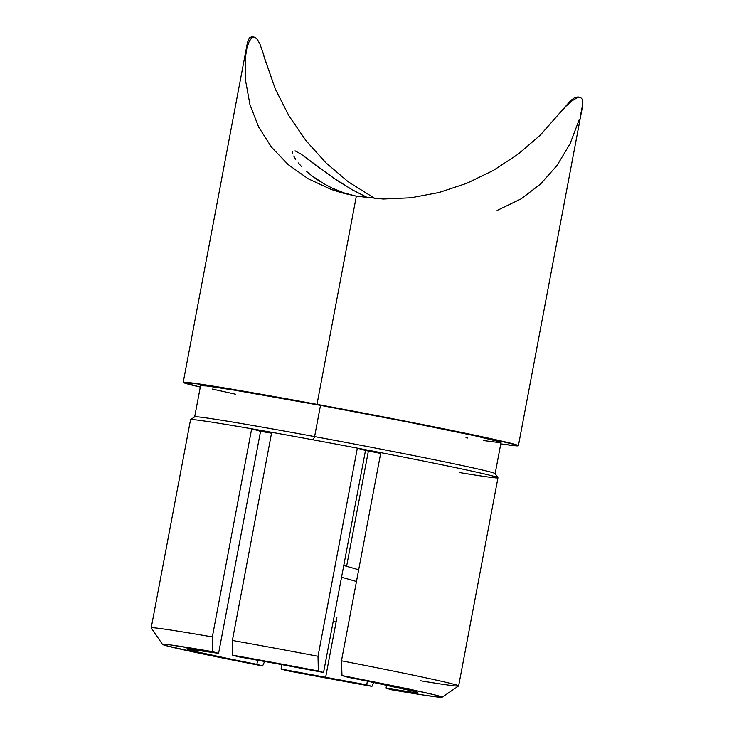 <?xml version="1.0" encoding="UTF-8"?>
<svg xmlns="http://www.w3.org/2000/svg" width="734" height="734" viewBox="0 0 734 734"><rect width="100%" height="100%" fill="white"/><g stroke="black" fill="none" stroke-linecap="round" stroke-linejoin="round"><path stroke-width="1.1" d="M483.779 440.574L498.358 442.483L501.038 442.409L500.221 441.951L475.155 435.84L407.361 421.931L320.501 405.37L314.602 436.592L320.501 405.37A152.901 2.964 -169.3 0 0 200.565 385.662L194.666 416.884A152.901 2.964 10.7 0 1 314.602 436.592L313.244 439.859L314.602 436.592A152.901 2.964 -169.3 0 0 194.703 416.829L190.583 419.646A156.425 3.037 10.7 0 1 251.67 428.784A156.425 3.037 10.7 0 1 271.699 432.317A156.425 3.037 10.7 0 1 313.244 439.859A156.425 3.037 -169.3 0 0 271.699 432.317L232.375 640.461A156.425 3.037 10.7 0 1 318.015 656.279L357.339 448.135A156.425 3.037 -169.3 0 0 313.244 439.859A156.425 3.037 10.7 0 1 357.339 448.135A156.425 3.037 10.7 0 1 380.808 452.649L341.475 660.793A156.425 3.037 10.7 0 1 458.631 685.932A156.425 3.037 10.7 0 1 420.096 680.684M264.836 59.069L275.397 89.236L289.022 115.935L306.005 140.671L325.914 162.82L348.255 181.821L375.175 198.63L348.255 181.821L325.914 162.82L306.005 140.671L289.022 115.935L275.397 89.236L263.901 56.16M249.743 37.443L252.212 36.764L249.743 37.443L247.918 40.966L249.743 37.443M246.624 47.132L247.918 40.966L245.679 55.582L246.624 47.132M559.574 113.568L566.07 106.118L572.025 100.815L576.97 97.87L580.511 97.411L582.466 99.475L580.511 97.411L576.97 97.87L572.025 100.815L566.07 106.118L559.574 113.568L570.694 100.567L574.832 97.484L578.071 96.961L574.832 97.484L570.694 100.567L540.288 135.139L518.002 154.268L493.294 170.453L466.769 183.307L439.106 192.492L411.003 197.776L383.176 199.033L356.329 196.217L316.996 404.361L202.474 384.469L183.225 382.423L200.29 387.102A170.554 3.312 10.7 0 1 183.216 382.386A170.554 3.312 10.7 0 1 316.996 404.361L356.329 196.217L331.135 189.418L308.234 178.793L288.205 164.618L271.552 147.24L258.698 127.12L249.982 104.751L245.596 80.703L245.679 55.582L247.074 47.178L249.276 41.168L251.9 37.81L254.661 37.214L257.386 39.407L260.029 44.269L263.515 54.454M373.597 682.4L371.918 686.345A142.304 2.762 10.7 0 1 330.511 678.84L371.918 686.345L366.697 684.85A117.587 2.285 10.7 0 1 325.612 677.436L336.888 617.771L325.612 677.436A117.587 2.285 10.7 0 1 281.058 669.032L281.893 664.619L281.058 669.032L330.511 678.84A142.304 2.762 10.7 0 1 286.278 670.527L281.058 669.032L366.697 684.85L367.395 681.134L366.697 684.85L371.918 686.345L373.597 682.4M346.604 566.299L368.385 451.025L346.604 566.299M458.631 685.932L497.964 477.788A156.425 3.037 -169.3 0 0 380.808 452.649L341.475 660.793L341.989 675.564L415.462 691.667L417.756 692.657L413.389 692.382L386.011 688.171L386.598 685.097L386.011 688.171L391.745 689.813L426.858 695.566L441.822 697.3L434.216 694.74L405.269 688.308L341.989 675.564L347.723 677.207A117.587 2.285 10.7 0 1 417.839 692.593A117.587 2.285 10.7 0 1 386.011 688.171L391.745 689.813A142.304 2.762 10.7 0 0 442.097 697.227L458.594 685.978A156.425 3.037 -169.3 0 0 341.475 660.793L341.989 675.564A142.304 2.762 10.7 0 1 442.097 697.227M365.495 450.474A117.587 2.285 10.7 0 1 380.662 453.41L365.495 450.474L323.547 672.491L365.495 450.474L357.339 448.135L365.495 450.474M162.489 644.397L151.232 627.9A156.425 3.037 -169.3 0 1 212.337 636.928L212.851 651.709L218.585 653.352L260.542 431.326L218.585 653.352L186.84 648.865L197.96 652.049L262.607 665.958L264.616 661.444L262.607 665.958A142.304 2.762 10.7 0 1 162.489 644.397A142.304 2.762 10.7 0 1 212.851 651.709L170.325 644.902L162.783 644.223L165.343 645.461L199.327 653.214L262.607 665.958L256.872 664.316L257.652 660.187L256.872 664.316A117.587 2.285 10.7 0 1 186.757 648.929A117.587 2.285 10.7 0 1 218.585 653.352L212.851 651.709L212.337 636.928L251.67 428.784A156.425 3.037 -169.3 0 0 190.546 419.692L151.213 627.836A156.425 3.037 10.7 0 1 212.337 636.928L251.67 428.784A156.425 3.037 10.7 0 1 271.699 432.317L232.375 640.461L232.687 655.178L237.908 656.673L278.993 664.087A117.587 2.285 10.7 0 1 323.547 672.491L274.094 662.683L232.687 655.178L237.908 656.673A117.587 2.285 10.7 0 1 278.993 664.087L323.547 672.491L318.327 670.995L318.015 656.279A156.425 3.037 -169.3 0 0 232.375 640.461L232.687 655.178A142.304 2.762 10.7 0 1 318.327 670.995L318.015 656.279L357.339 448.135A156.425 3.037 10.7 0 1 380.808 452.649A156.425 3.037 10.7 0 1 497.946 477.724A156.425 3.037 10.7 0 1 459.42 472.54M260.542 431.326A117.587 2.285 10.7 0 1 271.534 433.198L260.542 431.326L251.67 428.784L260.542 431.326M411.003 197.776L383.176 199.033L356.329 196.217L341.172 192.666L331.135 189.418L308.234 178.793L288.205 164.618L271.552 147.24L258.698 127.12L249.982 104.751L245.596 80.703M497.083 210.456L521.131 198.877L540.591 184.005L557.051 165.453L570.089 143.68L579.374 119.238M331.988 188.032L347.742 194.4L331.988 188.032L324.355 184.041L331.988 188.032M317.519 179.848L324.355 184.041L311.528 175.554L317.519 179.848M306.326 171.233L311.528 175.554L306.326 171.233M298.353 162.957L301.913 166.976L298.353 162.957M293.719 156.039L295.618 159.269L293.719 156.039M292.563 151.727L292.71 153.452M332.19 177.151L352.302 189.812L368.165 197.978L352.302 189.812L335.961 179.72L301.013 154.076L295.04 150.837M316.996 404.361A170.554 3.312 10.7 0 1 518.397 445.712A170.554 3.312 10.7 0 1 500.771 443.877L515.396 445.767L517.699 445.877L518.388 445.676L517.47 445.18L479.632 436.225L398.369 419.802L316.996 404.361M497.946 477.724L495.129 473.595A152.901 2.964 -169.3 0 0 314.602 436.592A152.901 2.964 10.7 0 1 495.147 473.659L501.047 442.437A152.901 2.964 -169.3 0 0 320.501 405.37L234.027 390.093L206.74 385.983L200.565 385.689M212.392 389.084L235.32 394.167M465.998 437.748L467.586 438.005M582.466 99.475L582.787 103.925L580.64 114.678M577.796 96.897L580.511 97.411M262.671 51.674L265.479 61.252M245.679 55.582L247.074 47.178L249.276 41.168L251.9 37.81L254.661 37.214L257.386 39.407M251.946 36.7L254.661 37.214M301.013 154.076L321.804 169.682M341.549 577.218L356.467 581.493L341.549 577.218M247.055 44.554L183.216 382.386M518.397 445.712L582.227 107.88M343.76 565.492L358.293 569.648M333.227 621.239L336.071 622.056"/></g></svg>
